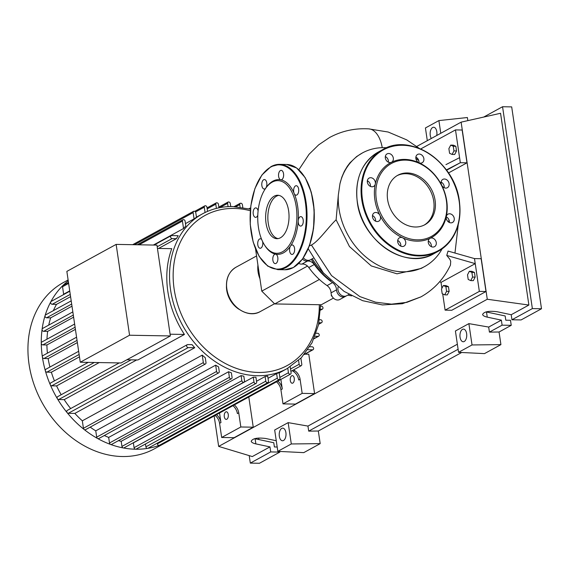 <?xml version="1.0" encoding="UTF-8"?>
<svg xmlns="http://www.w3.org/2000/svg" width="570" height="570" viewBox="0 0 570 570"><rect width="100%" height="100%" fill="white"/><g stroke="black" fill="none" stroke-linecap="round" stroke-linejoin="round"><path stroke-width="0.85" d="M330.849 280.853A65.001 52.34 -118.7 0 1 311.305 259.322M333.429 298.11L321.288 304.758L274.719 303.938L261.772 291.127L307.494 266.076M274.719 303.938L319.385 279.471M261.772 291.127L255.567 249.119M331.391 294.754L331.312 295.709L332.267 296.656M331.669 295.509L331.312 295.709M347.843 295.089A65.529 52.761 61.3 0 0 351.661 295.866M308.79 267.53L314.262 264.53A7.902 6.363 61.3 0 0 307.437 261.074L301.965 264.074A7.902 6.363 -118.7 0 1 308.79 267.53A65.529 52.761 61.3 0 0 327.059 285.606A7.902 6.363 -118.7 0 1 331.063 292.866A6.584 5.301 61.3 0 0 334.17 298.744A6.584 5.301 61.3 0 0 339.841 299.478L345.313 296.471A6.584 5.301 61.3 0 0 345.969 296.037M314.262 264.53A65.529 52.761 61.3 0 0 332.531 282.606L327.059 285.606M331.063 292.866L336.542 289.866A7.902 6.363 61.3 0 0 332.531 282.606M302.52 259.115A6.584 5.301 61.3 0 0 307.437 261.074M336.542 289.866A6.584 5.301 61.3 0 0 339.649 295.745A6.584 5.301 61.3 0 0 345.313 296.471M298.815 263.44A6.584 5.301 61.3 0 0 301.965 264.074M259.941 278.759A25.272 20.349 -118.7 0 1 258.075 271.911A25.272 20.349 -118.7 0 1 257.925 265.1M224.295 416.677A3.819 2.059 91 0 1 226.347 411.768A3.819 2.059 91 0 1 228.264 414.497A3.819 2.059 91 0 1 226.212 419.406A3.819 2.059 91 0 1 224.295 416.677M290.287 380.518A3.819 2.059 91 0 1 292.339 375.616A3.819 2.059 91 0 1 294.255 378.345A3.819 2.059 91 0 1 292.203 383.247A3.819 2.059 91 0 1 290.287 380.518M170.651 439.805A94.777 76.316 -118.7 0 1 167.751 441.501L154.42 448.804A94.777 76.316 -118.7 0 1 29.049 364.273A94.777 76.316 -118.7 0 1 63.348 282.563L68.115 279.948M167.751 441.501A94.777 76.316 -118.7 0 1 159.344 445.32A94.777 76.316 -118.7 0 1 147.651 448.369A94.777 76.316 -118.7 0 1 135.624 449.217A94.777 76.316 -118.7 0 1 123.291 447.942A94.777 76.316 -118.7 0 1 110.63 444.457A94.777 76.316 -118.7 0 1 97.605 438.501A94.777 76.316 -118.7 0 1 84.132 429.488A94.777 76.316 -118.7 0 1 67.146 412.687A94.777 76.316 -118.7 0 1 57.37 398.701A94.777 76.316 -118.7 0 1 50.281 384.75A94.777 76.316 -118.7 0 1 45.358 370.842A94.777 76.316 -118.7 0 1 42.38 356.97A1.582 1.275 -118.7 0 1 42.95 355.609L76.572 337.191M238.83 309.197A23.171 18.653 -118.7 0 1 226.71 290.094A23.171 18.653 -118.7 0 1 226.44 286.575M157.434 248.413L171.77 248.662A88.193 71.015 61.3 0 0 167.829 291.377A88.193 71.015 61.3 0 0 184.438 334.455L137.89 359.962L126.889 359.77M136.665 359.941L64.203 399.634L58.674 399.541A1.582 1.275 -118.7 0 1 57.691 396.642L119.237 362.919M70.68 408.555A88.193 71.015 -118.7 0 1 64.203 399.634M192.061 344.658A88.193 71.015 61.3 0 0 194.755 347.729L74.848 413.414L68.293 413.3A1.582 1.275 -118.7 0 1 67.31 410.4L187.216 344.715A1.582 1.275 -118.7 0 1 187.751 344.586L192.061 344.658M82.329 420.817L202.236 355.124L203.34 362.591A1.582 1.275 61.3 0 0 205.428 364.002L85.521 429.687A1.582 1.275 -118.7 0 1 83.434 428.284L82.329 420.817A88.193 71.015 -118.7 0 1 74.848 413.414M202.236 355.124A88.193 71.015 61.3 0 0 205.278 357.732L205.998 362.641A1.582 1.275 61.3 0 1 205.428 364.002M95.76 430.856L215.66 365.163L216.593 371.455A1.582 1.275 61.3 0 0 218.681 372.866L98.774 438.551A1.582 1.275 -118.7 0 1 96.686 437.147L95.76 430.856A88.193 71.015 -118.7 0 1 90.188 427.13M215.66 365.163A88.193 71.015 61.3 0 0 218.574 366.888L219.251 371.505A1.582 1.275 61.3 0 1 218.681 372.866M108.671 437.418L228.577 371.733L229.397 377.311A1.582 1.275 61.3 0 0 231.491 378.722L111.585 444.408A1.582 1.275 -118.7 0 1 109.497 442.997L108.671 437.418A88.193 71.015 -118.7 0 1 104.324 435.516M228.577 371.733A88.193 71.015 61.3 0 0 231.392 372.809L232.061 377.361A1.582 1.275 61.3 0 1 231.491 378.722M121.189 441.308L241.096 375.623L241.851 380.739A1.582 1.275 61.3 0 0 243.939 382.142L124.032 447.835A1.582 1.275 -118.7 0 1 121.944 446.424L121.189 441.308A88.193 71.015 -118.7 0 1 118.439 440.653M241.096 375.623A88.193 71.015 61.3 0 0 243.825 376.164L244.509 380.781A1.582 1.275 61.3 0 1 243.939 382.142M133.366 442.876L253.265 377.183A88.193 71.015 61.3 0 0 255.93 377.233L256.642 382.043A1.582 1.275 -118.7 0 1 256.065 383.403L136.166 449.089A1.582 1.275 -118.7 0 1 134.071 447.678L133.366 442.876A88.193 71.015 -118.7 0 1 133.109 442.861M256.521 381.245L265.114 376.535A88.193 71.015 61.3 0 0 267.708 376.093L268.463 381.209A1.582 1.275 -118.7 0 1 265.798 381.159L265.114 376.535M268.035 378.316L276.628 373.607A88.193 71.015 61.3 0 0 279.136 372.623L279.963 378.202A1.582 1.275 -118.7 0 1 277.298 378.159L276.628 373.607M129.561 335.231L80.27 362.235L121.075 362.955L170.359 335.951L156.95 245.114L116.145 244.395L129.561 335.231L170.359 335.951M80.27 362.235L66.854 271.398L116.145 244.395M184.438 334.455L170.102 334.205M99.216 362.57L56.608 385.911L51.699 385.826A1.582 1.275 -118.7 0 1 50.716 382.926L88.236 362.378M79.472 356.834L51.364 372.231L46.868 372.153A1.582 1.275 -118.7 0 1 45.885 369.253L78.653 351.298M77.363 342.584L48.158 358.58L43.933 358.509A1.582 1.275 -118.7 0 1 42.38 356.97A94.777 76.316 -118.7 0 1 41.268 343.133A1.582 1.275 -118.7 0 1 41.859 342L74.627 324.045M75.411 329.353L46.904 344.971L42.843 344.9A1.582 1.275 -118.7 0 1 41.268 343.133A94.777 76.316 -118.7 0 1 42.095 329.325A1.582 1.275 -118.7 0 1 42.672 328.427L72.832 311.897M73.615 317.169L47.652 331.391L43.655 331.32A1.582 1.275 -118.7 0 1 42.095 329.325A94.777 76.316 -118.7 0 1 45.094 315.559A1.582 1.275 -118.7 0 1 45.621 314.882L71.207 300.867M71.991 306.168L50.659 317.853L46.598 317.782A1.582 1.275 -118.7 0 1 45.094 315.559A94.777 76.316 -118.7 0 1 50.78 301.836A94.777 76.316 -118.7 0 1 62.871 285.549A1.582 1.275 -118.7 0 1 63.106 285.378L68.486 282.435M48.742 325.099A88.193 71.015 -118.7 0 1 50.659 317.853M46.968 339.2A88.193 71.015 -118.7 0 1 47.652 331.391M47.424 353.158A88.193 71.015 -118.7 0 1 46.904 344.971M49.911 367.044A88.193 71.015 -118.7 0 1 48.158 358.58M194.064 218.901L193.137 212.61A1.582 1.275 -118.7 0 1 195.795 212.66L196.479 217.277A88.193 71.015 61.3 0 0 194.064 218.901L185.471 223.611M183.54 228.52L182.436 221.053A1.582 1.275 -118.7 0 1 185.1 221.103L185.827 226.012A88.193 71.015 61.3 0 0 183.54 228.52L153.366 245.05M69.732 290.871L63.633 294.206L62.536 286.738A1.582 1.275 -118.7 0 1 62.871 285.549A94.777 76.316 -118.7 0 1 68.243 280.825M63.035 294.918A88.193 71.015 -118.7 0 1 63.633 294.206M157.192 246.767L172.097 238.602A1.582 1.275 61.3 0 1 171.648 235.574L178.21 235.695A88.193 71.015 61.3 0 0 176.415 238.68L158.61 248.435M70.587 296.656L56.508 304.366L52.191 304.294A1.582 1.275 -118.7 0 1 51.207 301.395L69.782 291.22M53.373 310.636A88.193 71.015 -118.7 0 1 56.508 304.366M54.435 380.895A88.193 71.015 -118.7 0 1 51.364 372.231M215.139 415.437A10.531 8.479 -118.7 0 1 219.578 423.325L220.946 422.577A10.531 8.479 61.3 0 0 216.507 414.682M232.938 405.683A10.531 8.479 -118.7 0 1 237.377 413.578L238.744 412.83A10.531 8.479 61.3 0 0 234.313 404.935M238.744 412.83L240.832 426.98L221.666 437.475L219.578 423.325M219.536 413.029L220.946 422.577M276.478 381.829A10.531 8.479 -118.7 0 1 280.917 389.723L282.285 388.975A10.531 8.479 61.3 0 0 277.846 381.081M280.875 379.421L282.285 388.975M61.182 394.725A88.193 71.015 -118.7 0 1 56.608 385.911M294.733 370.643L293.358 371.391A10.531 8.479 -118.7 0 1 298.716 379.976L300.084 379.221A10.531 8.479 61.3 0 0 294.733 370.643L293.593 369.873M300.084 379.221L302.171 393.371L283.005 403.874L280.917 389.723M293.358 371.391L292.218 370.628M307.871 349.724L312.588 349.809A1.582 1.275 61.3 0 0 312.139 346.781L309.802 346.738M315.018 336.257L318.181 336.314A1.582 1.275 61.3 0 0 317.732 333.286L316.136 333.258M253.265 377.183L253.978 381.993A1.582 1.275 -118.7 0 0 256.065 383.403M320.518 309.175L321.936 309.204A1.582 1.275 61.3 0 0 321.494 306.176L320.575 306.154M318.972 322.741L321.124 322.777A1.582 1.275 61.3 0 0 320.682 319.749L319.514 319.727M242.806 207.473L242.385 204.644A1.582 1.275 61.3 0 0 239.728 204.602L240.091 207.081M230.729 206.547L230.259 203.39A1.582 1.275 -118.7 0 0 227.601 203.34L228.086 206.639M216.401 208.399L215.781 204.174A1.582 1.275 -118.7 0 1 218.438 204.224L218.965 207.808M205.065 212.51L204.274 207.181A1.582 1.275 -118.7 0 1 206.939 207.224L207.551 211.377M267.886 382.57L147.986 448.255A1.582 1.275 -118.7 0 1 145.892 446.844L145.471 443.987M300.896 358.195L301.801 364.33A1.582 1.275 -118.7 0 1 299.136 364.28L298.573 360.432M279.393 379.563L159.486 445.255A1.582 1.275 -118.7 0 1 157.391 443.845L157.291 443.154M290.216 366.788L291.106 372.773A1.582 1.275 -118.7 0 1 288.441 372.723L287.779 368.234M170.672 439.791A1.582 1.275 -118.7 0 1 169.475 439.784M172.097 238.602L176.415 238.68M194.755 347.729L188.193 347.615A1.582 1.275 -118.7 0 1 187.216 344.715M304.936 354.162L308.783 354.227L314.59 393.592L295.424 404.094L283.005 403.874M314.59 393.592L302.171 393.371M248.798 396.998L253.251 427.194L234.085 437.696L221.666 437.475M253.251 427.194L240.832 426.98M367.828 181.046A41.069 33.067 61.3 0 0 367.329 181.866M386.667 147.751A64.766 52.148 61.3 0 0 384.387 147.659A64.766 52.148 61.3 0 0 362.435 152.931A64.766 52.148 61.3 0 0 339.955 183.739L341.822 177.177L344.351 171.278L347.415 166.148L350.001 162.778L356.635 156.543L362.435 152.931M338.323 195.054A64.766 52.148 61.3 0 0 402.719 271.805A64.766 52.148 61.3 0 0 424.664 266.532L421.145 268.463L396.984 273.814L371.277 265.934L349.46 246.539L336.115 219.806L338.323 195.054L339.955 183.739M424.664 266.532A64.766 52.148 61.3 0 0 442.078 248.898M448.854 222.229A64.766 52.148 61.3 0 0 448.854 219.557M418.743 160.491A64.766 52.148 61.3 0 0 415.872 158.403M448.882 148.642L450.735 145.108L453.264 146.241L453.955 150.9L452.11 154.434L449.573 153.302L448.882 148.642M453.264 146.241L455.836 146.283L453.307 145.158L450.735 145.108M455.836 146.283L456.527 150.95L453.955 150.9M456.527 150.95L454.682 154.477L452.11 154.434M467.514 274.804L469.359 271.277L471.896 272.403L472.587 277.07L470.742 280.597L468.205 279.464L467.514 274.804M471.896 272.403L474.468 272.453L471.932 271.32L469.359 271.277M474.468 272.453L475.159 277.113L472.587 277.07M475.159 277.113L473.314 280.647L470.742 280.597M441.501 289.054L443.346 285.527L445.882 286.66L446.574 291.32L444.721 294.847L442.192 293.721L441.501 289.054M445.882 286.66L448.455 286.703L445.918 285.57L443.346 285.527M448.455 286.703L449.146 291.363L446.574 291.32M449.146 291.363L447.293 294.897L444.721 294.847M312.303 258.773A65.529 52.761 61.3 0 0 323.803 273.401M303.418 257.832A6.584 5.301 61.3 0 0 310.394 259.82L313.137 258.317M338.124 287.123A6.584 5.301 61.3 0 0 340.219 294.305A6.584 5.301 61.3 0 0 346.688 295.723L349.04 294.434M336.115 219.806C328.534 226.853 318.694 241.253 311.427 245.029L309.346 245.969M446.381 169.917L460.332 162.707L446.602 170.231M474.497 258.595L479.341 291.391L485.989 291.512L481.144 258.709L474.497 258.595L448.041 251.071L446.759 255.438L475.238 263.639L441.009 282.392L439.705 281.666M445.932 164.637L459.591 157.662L460.332 162.707L466.987 162.821L448.497 172.952M311.434 245.029L331.541 275.609L359.848 296.578L375.587 302.193L391.49 304.152L406.838 302.364L420.966 296.863C434.026 289.531 443.852 278.937 450.457 265.079L450.713 261.288L449.901 259.35L446.759 255.438M382.242 147.673A27.802 14.977 -89 0 0 368.797 128.877A27.802 14.977 -89 0 0 368.562 128.863M479.341 291.391L445.106 310.144L442.719 293.956M441.885 288.32L441.009 282.392M485.989 291.512L451.761 310.265L445.106 310.144M421.351 149.283L421.259 148.656L455.494 129.903L459.591 157.662M466.987 162.821L462.142 130.024L455.494 129.903M415.338 227.003A28.194 22.707 -118.7 0 1 389.004 205.35A28.194 22.707 -118.7 0 1 397.803 175.254A28.194 22.707 -118.7 0 1 407.358 172.959A28.194 22.707 -118.7 0 1 433.699 194.612A28.194 22.707 -118.7 0 1 424.899 224.708A28.194 22.707 -118.7 0 1 415.338 227.003M397.126 175.646A28.194 22.707 -118.7 0 1 405.99 173.708A28.194 22.707 -118.7 0 1 432.167 194.912A28.194 22.707 -118.7 0 1 424.201 225.072M430.129 238.288A42.65 34.343 -118.7 0 1 416.834 241.16A42.65 34.343 -118.7 0 1 402.627 237.804A4.738 3.819 -118.7 0 1 405.021 245.235A4.738 3.819 -118.7 0 1 404.002 246.133A4.738 3.819 -118.7 0 1 398.829 244.509A4.738 3.819 -118.7 0 1 398.423 238.716A4.738 3.819 -118.7 0 1 399.449 237.818A4.738 3.819 -118.7 0 1 402.627 237.804A42.65 34.343 -118.7 0 1 379.919 215.339A4.738 3.819 -118.7 0 1 378.765 221.167A4.738 3.819 -118.7 0 1 377.162 221.552A4.738 3.819 -118.7 0 1 372.737 217.911A4.738 3.819 -118.7 0 1 374.212 212.859A4.738 3.819 -118.7 0 1 375.822 212.468A4.738 3.819 -118.7 0 1 379.919 215.339A42.65 34.343 -118.7 0 1 375.302 184.053A4.738 3.819 -118.7 0 1 373.635 186.404A4.738 3.819 -118.7 0 1 369.011 185.414A4.738 3.819 -118.7 0 1 369.082 178.097A4.738 3.819 -118.7 0 1 373.706 179.087A4.738 3.819 -118.7 0 1 375.302 184.053A42.65 34.343 -118.7 0 1 391.476 162.272A4.738 3.819 -118.7 0 1 385.334 157.983A4.738 3.819 -118.7 0 1 387.051 153.893A4.738 3.819 -118.7 0 1 393.321 158.118A4.738 3.819 -118.7 0 1 391.604 162.208A4.738 3.819 -118.7 0 1 391.476 162.272A42.65 34.343 -118.7 0 1 404.764 159.408A42.65 34.343 -118.7 0 1 418.971 162.756A42.65 34.343 -118.7 0 1 441.679 185.221A42.65 34.343 -118.7 0 1 446.303 216.507A42.65 34.343 -118.7 0 1 430.129 238.288A4.738 3.819 -118.7 0 1 436.264 242.585A4.738 3.819 -118.7 0 1 434.547 246.667A4.738 3.819 -118.7 0 1 428.284 242.442A4.738 3.819 -118.7 0 1 429.994 238.36A4.738 3.819 -118.7 0 1 430.129 238.288M405.462 160.113A41.596 33.495 -118.7 0 1 446.388 200.597A41.596 33.495 -118.7 0 1 417.233 239.849A41.596 33.495 -118.7 0 1 376.314 199.365A41.596 33.495 -118.7 0 1 405.462 160.113M431.348 246.675A4.738 3.819 61.3 0 0 431.333 245.285A4.738 3.819 61.3 0 0 428.27 241.053M370.429 186.411A4.738 3.819 61.3 0 0 368.776 181.787A4.738 3.819 61.3 0 0 367.351 180.79M388.405 162.215A4.738 3.819 61.3 0 0 388.391 160.818A4.738 3.819 61.3 0 0 385.327 156.586M416.584 155.325A4.738 3.819 -118.7 0 1 417.603 154.434A4.738 3.819 -118.7 0 1 422.776 156.052A4.738 3.819 -118.7 0 1 423.175 161.852A4.738 3.819 -118.7 0 1 422.156 162.742A4.738 3.819 -118.7 0 1 418.971 162.756A4.738 3.819 -118.7 0 1 416.584 155.325M418.957 162.749A4.738 3.819 61.3 0 0 415.872 157.128M444.443 179.008A4.738 3.819 -118.7 0 1 448.868 182.649A4.738 3.819 -118.7 0 1 447.393 187.708A4.738 3.819 -118.7 0 1 445.783 188.093A4.738 3.819 -118.7 0 1 441.679 185.221A4.738 3.819 -118.7 0 1 442.833 179.393A4.738 3.819 -118.7 0 1 444.443 179.008M444.187 187.715A4.738 3.819 61.3 0 0 441.109 182.087M452.594 215.154A4.738 3.819 -118.7 0 1 452.523 222.471A4.738 3.819 -118.7 0 1 447.899 221.474A4.738 3.819 -118.7 0 1 446.303 216.507A4.738 3.819 -118.7 0 1 447.97 214.156A4.738 3.819 -118.7 0 1 452.594 215.154M449.324 222.478A4.738 3.819 61.3 0 0 447.664 217.854A4.738 3.819 61.3 0 0 446.239 216.849M375.566 221.174A4.738 3.819 61.3 0 0 372.488 215.553M400.796 246.133A4.738 3.819 61.3 0 0 397.718 240.512M266.033 223.162A21.717 11.699 91 0 1 277.711 195.254A21.717 11.699 91 0 1 288.627 210.786A21.717 11.699 91 0 1 276.942 238.688A21.717 11.699 91 0 1 266.033 223.162M278.053 238.609A21.717 11.699 91 0 1 268.249 223.198A21.717 11.699 91 0 1 278.815 195.375M265.307 188.827L265.841 188.022A37.385 20.142 91 0 1 265.884 187.958A4.738 2.551 91 0 1 264.238 189.019A4.738 2.551 91 0 1 261.858 185.635A4.738 2.551 91 0 1 264.409 179.543A4.738 2.551 91 0 1 266.788 182.934A4.738 2.551 91 0 1 265.884 187.958A37.385 20.142 91 0 1 280.768 179.807A4.738 2.551 91 0 1 278.873 172.838A4.738 2.551 91 0 1 281.174 170.359A4.738 2.551 91 0 1 283.304 177.356A4.738 2.551 91 0 1 281.01 179.835A4.738 2.551 91 0 1 280.768 179.807A37.385 20.142 91 0 1 294.156 193.437A4.738 2.551 91 0 1 295.502 185.906A4.738 2.551 91 0 1 296.257 185.713A4.738 2.551 91 0 1 298.709 189.789A4.738 2.551 91 0 1 296.842 194.99A4.738 2.551 91 0 1 296.087 195.189A4.738 2.551 91 0 1 294.156 193.437A37.385 20.142 91 0 1 297.654 206.34A37.385 20.142 91 0 1 298.203 220.861A37.385 20.142 91 0 1 290.543 246.012A37.385 20.142 91 0 1 275.666 254.17A37.385 20.142 91 0 1 264.829 245.499L264.316 244.68A36.33 19.572 91 0 1 258.431 227.323A36.33 19.572 91 0 1 265.307 188.827A36.33 19.572 91 0 1 296.222 206.618A36.33 19.572 91 0 1 287.643 247.394A36.33 19.572 91 0 1 264.316 244.68M262.599 241.545A4.738 2.551 91 0 1 260.925 248.071A4.738 2.551 91 0 1 260.177 248.263A4.738 2.551 91 0 1 257.718 244.188A4.738 2.551 91 0 1 259.585 238.987A4.738 2.551 91 0 1 260.34 238.787A4.738 2.551 91 0 1 261.723 239.585M257.797 215.225A4.738 2.551 91 0 1 255.609 217.362A4.738 2.551 91 0 1 254.427 216.792A4.738 2.551 91 0 1 253.237 211.441A4.738 2.551 91 0 1 255.78 207.886A4.738 2.551 91 0 1 256.963 208.456A4.738 2.551 91 0 1 258.103 210.929M302.007 217.184A4.738 2.551 91 0 1 303.19 222.535A4.738 2.551 91 0 1 300.654 226.09A4.738 2.551 91 0 1 299.464 225.513A4.738 2.551 91 0 1 298.203 220.861A4.738 2.551 91 0 1 300.817 216.614A4.738 2.551 91 0 1 302.007 217.184M294.569 248.342A4.738 2.551 91 0 1 292.025 254.434A4.738 2.551 91 0 1 289.638 251.042A4.738 2.551 91 0 1 290.543 246.012A4.738 2.551 91 0 1 292.189 244.958A4.738 2.551 91 0 1 294.569 248.342M277.554 261.138A4.738 2.551 91 0 1 275.253 263.618A4.738 2.551 91 0 1 273.123 256.621A4.738 2.551 91 0 1 275.424 254.142A4.738 2.551 91 0 1 275.666 254.17A4.738 2.551 91 0 1 277.554 261.138M431.319 138.467A6.32 3.406 91 0 1 430.25 135.375A6.32 3.406 91 0 1 433.649 127.252A6.32 3.406 91 0 1 436.82 131.77A6.32 3.406 91 0 1 436.755 135.489M460.061 337.233A6.32 3.406 91 0 1 463.453 329.118A6.32 3.406 91 0 1 466.63 333.635A6.32 3.406 91 0 1 463.232 341.751A6.32 3.406 91 0 1 460.061 337.233M279.329 436.25A6.32 3.406 91 0 1 282.727 428.127A6.32 3.406 91 0 1 285.898 432.644A6.32 3.406 91 0 1 282.499 440.767A6.32 3.406 91 0 1 279.329 436.25M254.633 438.665L273.778 442.733L274.405 446.966L277.191 447.015M279.756 451.433L279.849 452.096L270.714 451.932L269.966 446.887L255.859 443.895C253.03 443.253 251.477 442.377 251.213 441.251C252.638 438.387 257.476 437.468 265.72 438.494L276.265 440.731M486.025 311.904L505.17 315.965L505.797 320.205L510.499 320.283L511.24 325.328L499.056 332.004L500.916 344.622L484.486 353.621L458.558 352.331L455.409 330.999L468.882 323.625L488.682 327.066L489.423 332.118L499.056 332.004M461.679 352.488L318.324 431.02L320.19 443.631L303.76 452.637L277.832 451.34L274.676 430.008L288.149 422.634L307.95 426.082L308.698 431.127L318.324 431.02M427.308 140.669L425.427 127.958L438.9 120.584L467.386 117.527L467.842 120.633M270.714 451.932L250.316 463.111L249.211 455.63M279.849 452.096L259.45 463.268L250.316 463.111M269.966 446.887L252.303 456.563L218.659 446.403L214.163 415.972M511.24 325.328L502.106 325.171L501.358 320.126L487.25 317.134C484.415 316.493 482.868 315.609 482.605 314.483C484.03 311.626 488.861 310.707 497.104 311.733L511.219 314.726L511.96 319.77L521.101 319.934L541.5 308.755L532.366 308.591L511.96 319.77M502.106 325.171L489.423 332.118M501.358 320.126L488.682 327.066M483.674 117.071L502.555 106.733L532.366 308.591M416.77 146.44L461.123 122.144L500.56 113.273L528.882 305.05L511.219 314.726M541.5 308.755L511.689 106.889L502.555 106.733M258.687 438.038L258.908 439.577M256.514 438.273L256.635 439.092M277.832 451.34L291.298 443.959L288.149 422.634M291.298 443.959L320.19 443.631M458.558 352.331L472.031 344.95L468.882 323.625M472.031 344.95L500.916 344.622M458.109 349.275L308.698 431.127M457.361 344.223L307.95 426.082M440.774 133.287L438.9 120.584M461.123 122.144L487.272 299.25L218.659 446.403M528.882 305.05L487.272 299.25M260.283 311.555A25.272 20.349 -118.7 0 1 226.853 289.019A25.272 20.349 -118.7 0 1 236.001 267.223C228.663 271.79 225.556 279.108 226.703 289.182C228.563 306.054 247.872 319.143 260.283 311.555L274.533 303.753M320.561 304.751L318.544 324.779L312.025 342.798L301.38 357.696L287.23 368.541A88.193 71.015 -118.7 0 1 257.341 375.723A88.193 71.015 -118.7 0 1 170.565 289.881A88.193 71.015 -118.7 0 1 202.485 213.843L196.458 217.142M319.307 304.729A85.564 68.899 -118.7 0 1 258.338 372.445A85.564 68.899 -118.7 0 1 174.156 289.168A85.564 68.899 -118.7 0 1 234.113 208.435A85.564 68.899 -118.7 0 1 250.323 210.736M51.699 385.826L94.314 362.484M46.868 372.153L79.123 354.476M43.933 358.509L77.043 340.376M42.843 344.9L75.098 327.23M43.655 331.32L73.302 315.082M46.598 317.782L71.677 304.045M304.437 354.269L312.588 349.809M314.049 338.58L318.181 336.314M121.944 446.424L241.851 380.739M83.434 428.284L203.34 362.591M109.497 442.997L229.397 377.311M96.686 437.147L216.593 371.455M134.071 447.678L253.978 381.993M320.483 309.995L321.936 309.204M318.694 324.109L321.124 322.777M235.93 206.682L239.728 204.602M219.714 207.665L227.601 203.34M207.181 208.884L215.781 204.174M62.536 286.738L68.628 283.404M139.094 244.801L182.436 221.053M195.546 211.962L204.274 207.181M134.527 244.715L193.137 212.61M145.892 446.844L265.798 381.159M290.543 368.99L299.136 364.28M157.391 443.845L277.298 378.159M279.849 377.433L288.441 372.723M52.191 304.294L70.252 294.398M68.293 413.3L188.193 347.615M58.674 399.541L131.136 359.841M357.362 201.972A57.919 46.64 -118.7 0 1 378.316 152.033C361.715 162.3 354.704 178.973 357.283 202.058C361.558 240.889 406.011 270.892 433.977 253.629A57.919 46.64 -118.7 0 1 414.34 258.345A57.919 46.64 -118.7 0 1 357.362 201.972M459.313 201.296A57.919 46.64 -118.7 0 1 438.358 251.228A57.919 46.64 -118.7 0 1 418.722 255.944A57.919 46.64 -118.7 0 1 361.743 199.571A57.919 46.64 -118.7 0 1 382.698 149.632A57.919 46.64 -118.7 0 1 402.327 144.923A57.919 46.64 -118.7 0 1 459.292 201.146M362.456 199.429A57.392 46.213 -118.7 0 1 402.676 145.272A57.392 46.213 -118.7 0 1 459.142 201.132A57.392 46.213 -118.7 0 1 418.922 255.289A57.392 46.213 -118.7 0 1 362.456 199.429M304.736 177.177A52.127 28.087 91 0 1 303.311 257.711M284.829 269.767L293.386 267.544L302.52 259.115L309.524 245.485L313.578 228.335L314.184 209.796L311.27 192.161L305.192 177.626L296.671 167.986L286.682 164.474A52.654 28.372 91 0 1 313.137 202.122A52.654 28.372 91 0 1 293.208 267.587A52.654 28.372 91 0 1 284.829 269.767L277.733 269.639A52.654 28.372 91 0 0 286.112 267.465A52.654 28.372 91 0 0 306.04 201.994A52.654 28.372 91 0 0 279.585 164.352L271.028 166.575L261.894 174.997L254.89 188.627L250.836 205.777L250.23 224.323L253.144 241.958L259.215 256.493L267.743 266.133L277.733 269.639M271.206 166.533A52.654 28.372 91 0 1 279.585 164.352L286.682 164.474M270.836 167.024A52.127 28.087 91 0 1 305.328 202.136A52.127 28.087 91 0 1 285.591 266.952A52.127 28.087 91 0 1 251.106 231.84A52.127 28.087 91 0 1 270.836 167.024M255.104 438.772L255.859 443.895M486.495 312.004L487.25 317.134M256.578 255.951L236.001 267.223M250.458 209.169L232.795 206.554C221.837 206.39 211.734 208.82 202.485 213.843M287.23 368.541L279.186 372.951M304.188 354.569L313.122 349.681M322.478 309.075L320.475 310.166M321.665 322.649L318.651 324.294M318.716 336.186L313.956 338.794M240.298 203.241L234.177 206.589M250.593 207.843L248.919 208.763M218.859 207.081L228.171 201.98M207.038 207.915L216.351 202.813M137.242 244.765L183.013 219.692M194.862 211.292L204.851 205.82M132.675 244.687L193.707 211.249M290.892 371.355L301.231 365.691M170.622 439.819L290.529 374.134M171.114 235.702L154.035 245.064M420.959 296.87L402.356 303.717L382.399 304.936L362.613 300.668L344.066 291.384L323.297 272.802L308.249 248.769M454.96 253.116L458.237 224.751M419.356 148.435L406.731 139.885L388.177 132.026L368.676 128.87M368.797 128.877C354.839 128.058 341.751 130.943 329.546 137.527L318.708 144.823L309.068 154.27L298.844 169.739M378.316 152.033L382.698 149.632C410.678 132.375 455.109 162.379 459.392 201.21C461.971 224.295 454.953 240.968 438.358 251.228L433.977 253.629"/></g></svg>

